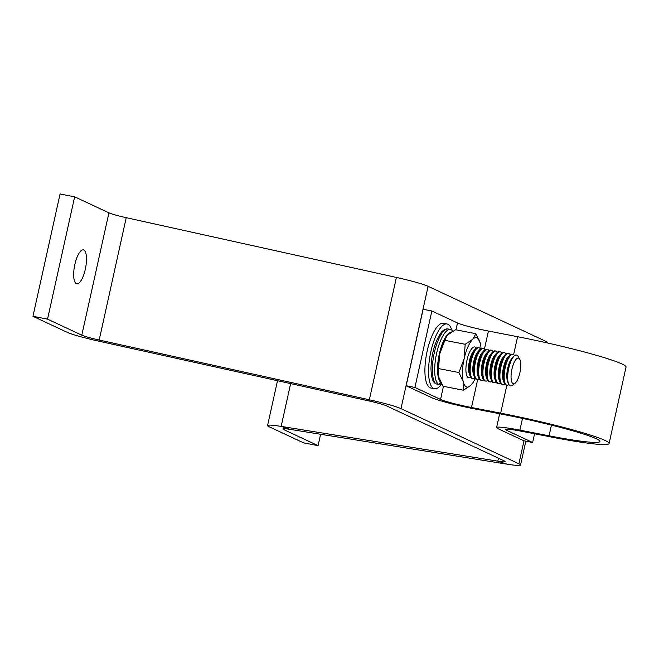 <?xml version="1.0" encoding="UTF-8"?>
<svg xmlns="http://www.w3.org/2000/svg" width="659" height="659" viewBox="0 0 659 659"><rect width="100%" height="100%" fill="white"/><g stroke="black" fill="none" stroke-linecap="round" stroke-linejoin="round"><path stroke-width="0.99" d="M76.353 283.675A17.282 5.61 101 0 0 76.79 283.823A17.282 5.61 101 0 0 85.448 268.617A17.282 5.61 101 0 0 83.808 250.033A17.282 5.61 101 0 0 83.372 249.893A17.282 5.61 101 0 0 74.714 265.099A17.282 5.61 101 0 0 76.353 283.675M32.95 316.312L47.539 319.145L74.656 196.81L60.068 193.985L32.95 316.312L67.226 332.342A34.556 2.652 -167.5 0 0 98.941 341.197L369.098 400.969A18.847 1.45 12.5 0 1 386.396 405.804L504.308 460.938A18.847 1.45 12.5 0 1 505.206 461.621A18.847 1.45 12.5 0 1 497.8 461.152L506.969 464.158L290.314 429.413A18.847 1.45 -167.5 0 0 282.909 428.943A18.847 1.45 -167.5 0 0 283.807 429.627L318.083 445.649L303.494 442.823L269.218 426.793A34.556 2.652 -167.5 0 1 267.57 425.541L277.513 380.704M74.656 196.81L108.933 212.841A18.847 1.45 12.5 0 0 126.231 217.676L396.388 277.439A34.556 2.652 -167.5 0 1 428.103 286.303L546.014 341.436L545.759 342.598M47.539 319.145L81.807 335.167A18.847 1.45 -167.5 0 0 99.105 340.003L369.271 399.774A34.556 2.652 12.5 0 1 400.985 408.629L518.897 463.771A34.556 2.652 12.5 0 1 520.544 465.015A34.556 2.652 12.5 0 1 506.969 464.158M320.603 434.273L318.083 445.649M290.635 383.612L281.146 426.406L497.8 461.152L498.459 458.203M547.596 343.001L547.662 342.688A34.556 2.652 -167.5 0 0 546.014 341.436M290.314 429.413L281.146 426.406A34.556 2.652 -167.5 0 0 267.57 425.541M443.449 386.339L440.55 399.428L414.923 387.443L431.867 310.982L457.503 322.968A25.133 1.928 -167.5 0 0 488.434 331.049L517.603 336.716A84.83 6.508 12.5 0 1 626.05 367.063L609.097 443.515A84.83 6.508 12.5 0 1 551.913 437.139L522.744 431.48A25.133 1.928 -167.5 0 0 505.799 429.586A25.133 1.928 -167.5 0 0 507.002 430.5L532.629 442.486L534.564 433.77M414.923 387.443L406.166 385.746L431.802 397.723A34.556 2.652 -167.5 0 0 474.332 408.835L503.501 414.503A75.406 5.783 12.5 0 1 599.896 441.472A75.406 5.783 12.5 0 1 549.062 435.813L519.893 430.146A34.556 2.652 -167.5 0 0 496.598 427.551A34.556 2.652 -167.5 0 0 498.245 428.795L523.88 440.78L532.629 442.486M440.55 399.428A25.133 1.928 -167.5 0 0 471.482 407.509L500.651 413.168A84.83 6.508 12.5 0 1 609.097 443.515M431.867 310.982L423.119 309.285L406.166 385.746M515.009 383.307L512.414 385.293A15.709 5.099 -79 0 1 510.511 385.894A15.709 5.099 -79 0 1 510.115 385.762A15.709 5.099 -79 0 1 508.624 368.875A15.709 5.099 -79 0 1 516.499 355.053A15.709 5.099 -79 0 1 516.895 355.185A15.709 5.099 -79 0 1 518.04 356.321L519.704 359.13A13.106 4.259 -79 0 1 520.099 371.75A13.106 4.259 -79 0 1 515.009 383.307A13.106 4.259 -79 0 1 513.097 383.703A13.106 4.259 -79 0 1 511.961 369.089A13.106 4.259 -79 0 1 518.748 358.183A13.106 4.259 -79 0 1 519.704 359.13M510.445 385.877A15.709 5.099 -79 0 1 510.371 385.861A15.709 5.099 -79 0 1 509.975 385.737A15.709 5.099 -79 0 1 508.303 383.406A15.709 5.099 -79 0 1 508.616 368.224A15.709 5.099 -79 0 1 513.518 356.527A15.709 5.099 -79 0 1 516.359 355.02A15.709 5.099 -79 0 1 516.425 355.036M508.303 383.406L507.446 380.935A13.106 4.259 -79 0 1 507.71 368.266A13.106 4.259 -79 0 1 511.804 358.504L513.518 356.527M508.855 384.634A15.709 5.099 -79 0 1 506.985 385.21A15.709 5.099 -79 0 1 506.59 385.078A15.709 5.099 -79 0 1 505.239 367.565A15.709 5.099 -79 0 1 512.974 354.369A15.709 5.099 -79 0 1 513.369 354.493A15.709 5.099 -79 0 1 514.49 355.605M506.985 385.21L506.12 385.037A15.709 5.099 -79 0 1 505.725 384.914A15.709 5.099 -79 0 1 504.053 382.582A15.709 5.099 -79 0 1 504.366 367.401A15.709 5.099 -79 0 1 509.275 355.703A15.709 5.099 -79 0 1 512.109 354.196L512.974 354.369M504.053 382.582L503.196 380.111A13.106 4.259 -79 0 1 503.468 367.442A13.106 4.259 -79 0 1 507.554 357.68L509.275 355.703M504.605 383.802A15.709 5.099 -79 0 1 502.743 384.386A15.709 5.099 -79 0 1 502.339 384.255A15.709 5.099 -79 0 1 500.988 366.742A15.709 5.099 -79 0 1 508.723 353.545A15.709 5.099 -79 0 1 509.127 353.669A15.709 5.099 -79 0 1 510.239 354.781M502.743 384.386L501.87 384.213A15.709 5.099 -79 0 1 501.474 384.082A15.709 5.099 -79 0 1 499.802 381.759A15.709 5.099 -79 0 1 500.123 366.577A15.709 5.099 -79 0 1 505.025 354.88A15.709 5.099 -79 0 1 507.858 353.372L508.723 353.545M499.802 381.759L498.954 379.287A13.106 4.259 -79 0 1 499.217 366.618A13.106 4.259 -79 0 1 503.303 356.857L505.025 354.88M500.354 382.978A15.709 5.099 -79 0 1 498.492 383.554A15.709 5.099 -79 0 1 498.097 383.431A15.709 5.099 -79 0 1 496.738 365.918A15.709 5.099 -79 0 1 504.481 352.713A15.709 5.099 -79 0 1 504.876 352.845A15.709 5.099 -79 0 1 505.997 353.949M498.492 383.554L497.627 383.39A15.709 5.099 -79 0 1 497.224 383.258A15.709 5.099 -79 0 1 495.552 380.935A15.709 5.099 -79 0 1 495.873 365.753A15.709 5.099 -79 0 1 500.774 354.048A15.709 5.099 -79 0 1 503.608 352.549L504.481 352.713M495.552 380.935L494.703 378.455A13.106 4.259 -79 0 1 494.967 365.786A13.106 4.259 -79 0 1 499.061 356.025L500.774 354.048M496.112 382.154A15.709 5.099 -79 0 1 494.242 382.731A15.709 5.099 -79 0 1 493.846 382.607A15.709 5.099 -79 0 1 492.487 365.094A15.709 5.099 -79 0 1 500.23 351.89A15.709 5.099 -79 0 1 500.626 352.021A15.709 5.099 -79 0 1 501.746 353.125M494.242 382.731L493.377 382.566A15.709 5.099 -79 0 1 492.981 382.434A15.709 5.099 -79 0 1 491.309 380.111A15.709 5.099 -79 0 1 491.622 364.921A15.709 5.099 -79 0 1 496.524 353.224A15.709 5.099 -79 0 1 499.365 351.725L500.23 351.89M491.309 380.111L490.453 377.632A13.106 4.259 -79 0 1 490.716 364.962A13.106 4.259 -79 0 1 494.81 355.201L496.524 353.224M491.861 381.33A15.709 5.099 -79 0 1 489.991 381.907A15.709 5.099 -79 0 1 489.596 381.775A15.709 5.099 -79 0 1 488.237 364.27A15.709 5.099 -79 0 1 495.98 351.066A15.709 5.099 -79 0 1 496.375 351.198A15.709 5.099 -79 0 1 497.496 352.301M489.991 381.907L489.126 381.742A15.709 5.099 -79 0 1 488.731 381.61A15.709 5.099 -79 0 1 487.059 379.287A15.709 5.099 -79 0 1 487.372 364.097A15.709 5.099 -79 0 1 492.273 352.4A15.709 5.099 -79 0 1 495.115 350.901L495.98 351.066M487.059 379.287L486.202 376.808A13.106 4.259 -79 0 1 486.466 364.139A13.106 4.259 -79 0 1 490.56 354.377L492.273 352.4M487.611 380.507A15.709 5.099 -79 0 1 485.741 381.083A15.709 5.099 -79 0 1 485.345 380.951A15.709 5.099 -79 0 1 483.994 363.447A15.709 5.099 -79 0 1 491.729 350.242A15.709 5.099 -79 0 1 492.125 350.374A15.709 5.099 -79 0 1 493.245 351.478M485.741 381.083L484.876 380.918A15.709 5.099 -79 0 1 484.48 380.787A15.709 5.099 -79 0 1 482.808 378.464A15.709 5.099 -79 0 1 483.121 363.274A15.709 5.099 -79 0 1 488.031 351.577A15.709 5.099 -79 0 1 490.864 350.077L491.729 350.242M482.808 378.464L481.951 375.984A13.106 4.259 -79 0 1 482.223 363.315A13.106 4.259 -79 0 1 486.309 353.553L488.031 351.577M483.36 379.683A15.709 5.099 -79 0 1 481.498 380.259A15.709 5.099 -79 0 1 481.095 380.128A15.709 5.099 -79 0 1 479.744 362.615A15.709 5.099 -79 0 1 487.479 349.418A15.709 5.099 -79 0 1 487.882 349.55A15.709 5.099 -79 0 1 488.994 350.654M481.498 380.259L480.625 380.095A15.709 5.099 -79 0 1 480.23 379.963A15.709 5.099 -79 0 1 478.558 377.632A15.709 5.099 -79 0 1 478.879 362.45A15.709 5.099 -79 0 1 483.78 350.753A15.709 5.099 -79 0 1 486.614 349.245L487.479 349.418M478.558 377.632L477.709 375.16A13.106 4.259 -79 0 1 477.973 362.491A13.106 4.259 -79 0 1 482.059 352.73L483.78 350.753M479.109 378.859A15.709 5.099 -79 0 1 477.248 379.436A15.709 5.099 -79 0 1 476.852 379.304A15.709 5.099 -79 0 1 475.493 361.791A15.709 5.099 -79 0 1 483.236 348.595A15.709 5.099 -79 0 1 483.632 348.718A15.709 5.099 -79 0 1 484.752 349.83M477.248 379.436L476.383 379.263A15.709 5.099 -79 0 1 475.979 379.139A15.709 5.099 -79 0 1 474.307 376.808A15.709 5.099 -79 0 1 474.628 361.626A15.709 5.099 -79 0 1 479.53 349.929A15.709 5.099 -79 0 1 482.363 348.422L483.236 348.595M474.307 376.808L473.459 374.337A13.106 4.259 -79 0 1 473.722 361.667A13.106 4.259 -79 0 1 477.816 351.906L479.53 349.929M474.867 378.027A15.709 5.099 -79 0 1 472.997 378.612A15.709 5.099 -79 0 1 472.602 378.48A15.709 5.099 -79 0 1 471.243 360.967A15.709 5.099 -79 0 1 478.986 347.771A15.709 5.099 -79 0 1 479.381 347.894A15.709 5.099 -79 0 1 480.502 349.006M472.997 378.612L472.132 378.439A15.709 5.099 -79 0 1 471.737 378.315A15.709 5.099 -79 0 1 470.065 375.984A15.709 5.099 -79 0 1 470.378 360.803A15.709 5.099 -79 0 1 475.279 349.105A15.709 5.099 -79 0 1 478.121 347.598L478.986 347.771M470.065 375.984L469.208 373.513A13.106 4.259 -79 0 1 469.472 360.844A13.106 4.259 -79 0 1 473.566 351.082L475.279 349.105M470.617 377.203A15.709 5.099 -79 0 1 468.747 377.788A15.709 5.099 -79 0 1 468.351 377.656A15.709 5.099 -79 0 1 466.992 360.143A15.709 5.099 -79 0 1 474.735 346.939A15.709 5.099 -79 0 1 475.131 347.071A15.709 5.099 -79 0 1 476.251 348.174M451.654 329.788A32.991 10.709 101 0 0 447.09 323.973L443.449 323.264A32.991 10.709 101 0 0 427.189 350.992A32.991 10.709 101 0 0 430.871 388.036L434.52 388.744A32.991 10.709 101 0 0 440.92 385.054M447.09 323.973A32.991 10.709 101 0 0 430.838 351.7A32.991 10.709 101 0 0 434.52 388.744M437.279 384.469A28.279 9.177 101 0 0 437.461 384.51L439.611 384.922L441.324 384.477M441.085 382.69L438.564 384.436L435.492 383.662C434.619 382.599 431.34 382.171 430.97 368.101C431.579 353.282 434.965 341.436 441.135 332.573C443.449 329.772 445.814 328.577 448.235 328.998A28.279 9.177 101 0 0 434.24 353.035A28.279 9.177 101 0 0 436.233 383.983M474.735 346.939L474.719 346.939A15.709 5.099 101 0 0 471.885 348.446A15.709 5.099 101 0 0 466.984 360.143A15.709 5.099 101 0 0 466.663 375.325A15.709 5.099 101 0 0 468.738 377.78L468.73 377.78M438.581 368.579L439.627 354.056L444.841 340.332L465.18 344.278L464.134 358.809A25.133 8.155 101 0 0 463.236 381.775A25.133 8.155 101 0 0 470.831 385.326A25.133 8.155 101 0 0 472.635 383.126L470.831 385.326L463.376 390.21L463.236 381.775L458.919 372.533L438.581 368.579L438.614 376.528A25.133 8.155 101 0 0 438.639 376.643M438.729 377.014L443.046 386.256L463.376 390.21M465.18 344.278L472.627 339.393A25.133 8.155 101 0 0 464.134 358.809L458.919 372.533M481.004 348.677A25.133 8.155 101 0 0 480.337 343.446A25.133 8.155 101 0 0 480.222 342.952A25.133 8.155 101 0 0 472.627 339.393L475.905 333.701L480.312 343.314M444.841 340.332L446.555 336.494L448.12 334.64L455.567 329.755L475.905 333.701M472.635 383.126A25.133 8.155 101 0 0 475.213 378.521M446.456 336.634A25.133 8.155 -79 0 0 446.316 336.84A25.133 8.155 -79 0 0 439.627 354.056A25.133 8.155 101 0 0 438.614 376.52L438.614 376.528M81.807 335.167L108.933 212.841M369.098 400.969L396.388 277.439M98.941 341.197L126.231 217.676M284.013 428.704L283.807 429.627M400.985 408.629L428.103 286.303M523.987 440.805L518.897 463.771M507.273 429.273L507.002 430.5M522.496 418.407L519.893 430.146M551.435 425.129L549.062 435.813M457.503 322.968L455.979 329.838M488.434 331.049L484.381 349.319M477.701 379.46L471.482 407.509M517.603 336.716L513.625 354.641M506.862 385.185L500.651 413.168M451.588 331.955A26.08 8.468 101 0 0 439.182 354.674A26.08 8.468 101 0 0 440.887 382.533M439.611 384.922A28.279 9.177 101 0 0 439.792 384.963L442.181 384.856M453.31 330.933L450.567 329.451A28.279 9.177 101 0 0 436.579 353.488A28.279 9.177 101 0 0 438.564 384.436M439.792 384.963L437.461 384.51A28.279 9.177 101 0 0 437.642 384.543M525.833 441.159L520.544 465.015M499.654 413.753L496.598 427.551M448.235 328.998L450.567 329.451"/></g></svg>
